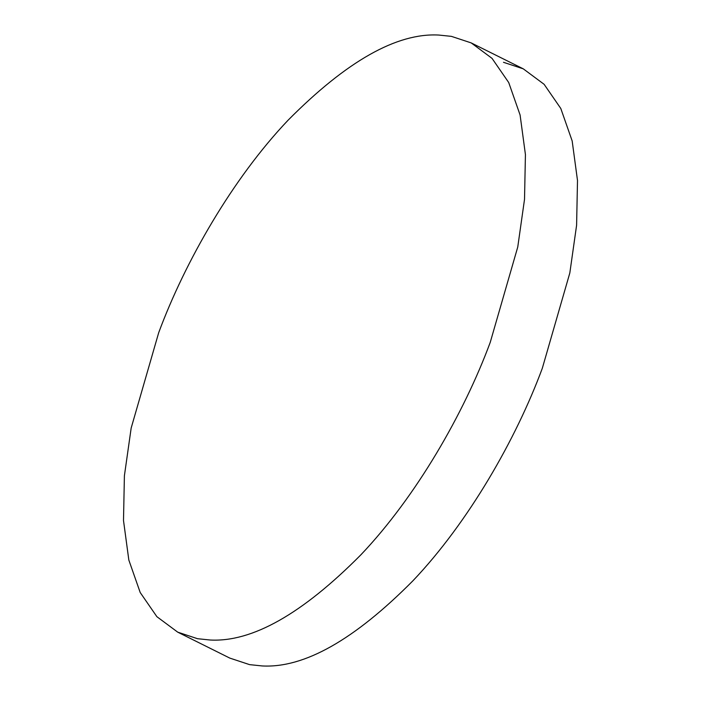 <?xml version="1.0" encoding="UTF-8"?>
<svg xmlns="http://www.w3.org/2000/svg" width="701" height="701" viewBox="0 0 701 701"><rect width="100%" height="100%" fill="white"/><g stroke="black" fill="none" stroke-linecap="round" stroke-linejoin="round"><path stroke-width="1.05" d="M177.712 632.153L197.507 638.699L210.16 640.013C252.08 642.291 302.306 613.901 360.849 554.85C416.166 496.694 463.957 413.327 490.227 342.386L517.75 247.041L524.523 199.321L525.426 154.544L520.089 114.99L508.716 82.534L492.041 58.376L471.212 42.91L451.409 36.364L438.756 35.05C396.845 32.772 346.618 61.162 288.076 120.213C232.758 178.369 184.968 261.727 158.698 332.677L131.175 428.022L124.401 475.742L123.499 520.519L128.835 560.064L140.209 592.529L156.884 616.687L177.712 632.153L229.788 658.09L249.591 664.636L262.244 665.95C304.155 668.228 354.382 639.838 412.924 580.787C468.242 522.631 516.032 439.273 542.302 368.323L569.825 272.978L576.599 225.258L577.501 180.481L572.165 140.936L560.791 108.471L544.116 84.313L523.288 68.847L503.493 62.301M523.288 68.847L471.212 42.91"/></g></svg>
